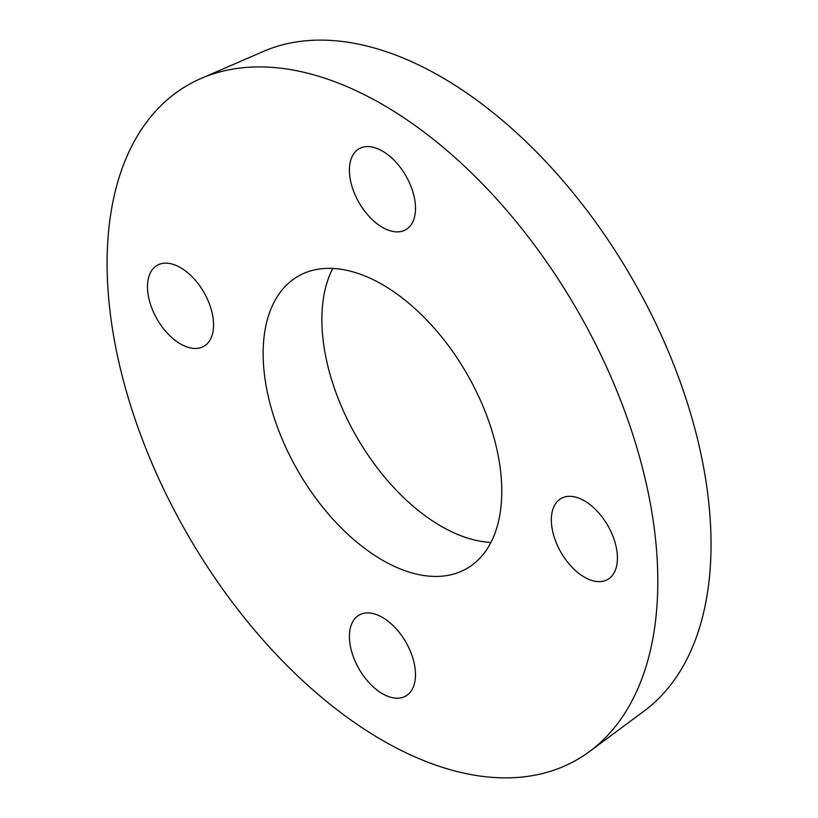 <?xml version="1.0" encoding="UTF-8"?>
<svg xmlns="http://www.w3.org/2000/svg" width="818" height="818" viewBox="0 0 818 818"><rect width="100%" height="100%" fill="white"/><g stroke="black" fill="none" stroke-linecap="round" stroke-linejoin="round"><path stroke-width="1.23" d="M415.503 208.304A46.728 26.984 60 0 1 405.82 229.694A46.728 26.984 60 0 1 359.092 202.721A46.728 26.984 60 0 1 359.092 148.764A46.728 26.984 60 0 1 395.104 161.279A46.728 26.984 60 0 1 415.503 208.304M180.533 267.66A46.728 26.984 60 0 1 211.054 308.836A46.728 26.984 60 0 1 203.897 346.28A46.728 26.984 60 0 1 157.168 319.306A46.728 26.984 60 0 1 157.168 265.349A46.728 26.984 60 0 1 180.533 267.66M349.419 636.486A46.728 26.984 60 0 1 359.092 615.095A46.728 26.984 60 0 1 405.82 642.069A46.728 26.984 60 0 1 405.82 696.026A46.728 26.984 60 0 1 369.808 683.511A46.728 26.984 60 0 1 349.419 636.486M584.379 577.13A46.728 26.984 60 0 1 553.858 535.954A46.728 26.984 60 0 1 561.015 498.51A46.728 26.984 60 0 1 607.743 525.483A46.728 26.984 60 0 1 607.743 579.451A46.728 26.984 60 0 1 584.379 577.13M107.107 263.427A389.409 224.827 60 0 1 201.085 78.446A389.409 224.827 60 0 1 577.16 309.981A389.409 224.827 60 0 1 589.635 751.445A389.409 224.827 60 0 1 285.574 664.083A389.409 224.827 60 0 1 107.107 263.427M263.14 353.509A168.743 97.424 60 0 1 298.089 276.259A168.743 97.424 60 0 1 466.833 373.683A168.743 97.424 60 0 1 466.833 568.53A168.743 97.424 60 0 1 336.791 523.326A168.743 97.424 60 0 1 263.14 353.509M201.085 78.446L263.457 51.411A381.617 220.328 60 0 1 632.007 278.314A381.617 220.328 60 0 1 644.236 710.944L589.635 751.445M490.923 542.436A168.743 97.424 60 0 1 321.883 319.593A168.743 97.424 60 0 1 332.732 268.447"/></g></svg>
